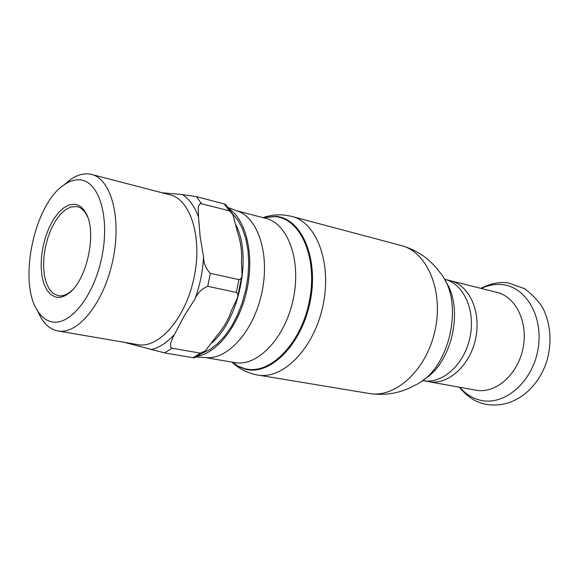 <?xml version="1.0" encoding="UTF-8"?>
<svg xmlns="http://www.w3.org/2000/svg" width="579" height="579" viewBox="0 0 579 579"><rect width="100%" height="100%" fill="white"/><g stroke="black" fill="none" stroke-linecap="round" stroke-linejoin="round"><path stroke-width="0.87" d="M197.388 356.237C217.813 352.777 239.511 324.551 246.936 289.746C254.478 254.977 246.314 220.302 229.11 208.744M228.198 207.557L236.92 210.872C258.01 217.219 270.154 254.261 261.86 292.648C253.805 331.094 227.605 360.152 205.719 357.554L196.028 356.968M449.825 280.569C469.026 284.607 481.525 311.553 475.605 338.751C469.938 366 447.538 385.628 428.33 381.619C447.538 385.628 469.938 366 475.605 338.751C481.525 311.553 469.026 284.607 449.825 280.569L445.417 279.469M198.525 216.995L200.131 236.601L203.569 256.946C203.62 263.322 205.878 268.779 210.351 273.324L238.953 279.621C241.11 279.078 242.138 277.312 242.029 274.33L241.436 261.295C242.145 252.212 240.915 242.782 237.737 232.997L232.896 214.606L229.458 210.799L200.421 203.547L199.096 204.821L198.25 207.789L198.525 216.995C194.624 206.457 189.246 198.988 182.392 194.573L196.375 196.628L224.29 203.967L225.513 204.467L231.875 212.855M195.029 298.865L183.847 316.539L172.882 337.528L170.711 342.906L170.523 346.973L171.941 348.218L200.493 353.147L205.342 350.838L216.705 335.914C223.581 327.909 228.495 319.463 231.434 310.59L237.079 298.692C238.36 295.92 238.114 293.821 236.355 292.402L207.709 286.323C201.789 288.747 197.562 292.931 195.029 298.865C199.936 285.252 202.78 271.283 203.569 256.946M203.794 352.046L194.298 357.815L192.995 357.713L164.523 352.893L124.188 342.298M162.011 192.749L182.392 194.573M64.971 184.115L70.537 179.548C76.464 175.401 82.298 173.505 88.03 173.859L90.852 174.265C110.922 178.028 122.003 217.813 112.775 260.55C103.807 303.338 77.448 335.386 57.531 330.877L55.924 330.493C50.047 328.749 45.097 324.58 41.08 317.987L37.534 310.829M50.684 321.577C45.394 320.064 40.943 316.344 37.324 310.416C17.992 281.206 34.422 203.982 64.03 184.889C69.371 181.162 74.604 179.483 79.736 179.837C98.886 180.742 110.191 216.987 101.853 257.062C93.784 297.186 68.887 327.207 50.684 321.577M74.727 204.278C79.091 204.807 82.725 207.6 85.634 212.667C97.533 231.332 86.93 281.148 68.431 293.539C63.972 296.832 59.731 298.011 55.7 297.078L50.945 294.733L46.95 290.231L43.903 283.833L41.934 275.879L41.123 266.753L41.485 256.902L43.005 246.777L45.603 236.84L49.164 227.547L53.536 219.34L58.515 212.609L63.878 207.695L69.371 204.857L74.727 204.278M71.644 290.738L69.893 292.171C65.753 295.232 61.794 296.405 58.016 295.674L53.058 293.343L49.208 289.03L46.269 282.885L44.366 275.235L43.57 266.47L43.917 256.989L45.372 247.247L47.876 237.694L51.307 228.763L55.519 220.874L60.317 214.411L65.478 209.692L70.768 206.978L76.964 206.602C80.72 207.434 83.868 210.076 86.416 214.519L87.53 216.756M232.237 213.419L237.868 220.165L242.478 228.777L245.909 239.033L248.022 250.62L248.731 263.177L248 276.313L245.843 289.594L242.333 302.571L237.585 314.831L231.759 325.977L225.065 335.646L217.718 343.557L209.974 349.492L202.071 353.299M428.923 381.727L475.67 390.137C495.045 394.154 517.409 375.293 522.88 348.927C528.613 322.619 515.846 296.39 496.485 292.279L450.998 280.866M427.201 381.38L423.271 380.707M263.3 217.711L275.242 216.626C300.885 218.536 318.197 258.458 309.273 301.579C300.718 344.78 268.996 375.851 244.403 368.555L238.056 366.058L232.222 362.143M263.134 217.668L275.879 216.365C301.659 218.269 319.087 258.4 310.12 301.753C301.521 345.185 269.604 376.408 244.881 369.055L238.172 366.377L232.056 362.114M445.128 280.627C464.351 307.587 452.402 362.932 423.777 379.578M444.361 279.201C463.504 283.305 475.902 310.337 469.938 337.608C464.228 364.936 441.835 384.601 422.677 380.598L422.482 380.577M236.645 210.763L265.059 218.174C287.72 222.763 301.681 260.232 293.198 299.401C284.998 338.628 256.96 367.354 234.35 362.505L205.125 357.518M402.528 245.894C417.698 250.483 430.002 259.146 439.432 271.884C465.161 300.154 450.411 369.46 415.367 385.006C401.261 392.982 386.186 395.855 370.147 393.633M292.916 216.734L400.169 245.257C426.585 250.859 443.832 289.869 435.133 329.936C426.774 370.068 395.102 398.844 368.657 393.387L258.4 375.141M263.004 217.639C269.894 215.243 277.037 214.389 284.434 215.077L290.875 216.191C316.308 221.41 332.274 262.656 322.93 305.77C313.912 348.942 282.501 380.309 257.105 374.924L253.139 374.041C245.011 371.761 237.94 367.781 231.94 362.092M174.619 334.322C166.839 342.79 158.885 347.892 150.764 349.629M92.3 174.641L169.249 194.631C190.426 198.756 202.788 237.231 193.965 278.036C185.418 318.899 158.414 349.195 137.353 344.556L58.385 331.022M235.812 224.79C252.379 255.976 239.243 320.107 211.523 343.13M196.375 196.628L201.427 203.526M224.29 203.967L229.458 210.799M210.351 273.324L207.709 286.323M238.953 279.621L236.355 292.402M171.941 348.218L164.523 352.893M200.493 353.147L192.995 357.713M127.858 343.354L127.279 342.826M459.936 387.308C465.494 393.901 472.189 398.178 480.027 400.147C503.426 406.241 531.384 383.464 537.674 351.127C544.311 318.855 527.194 287.618 503.187 284.738C495.776 283.768 488.466 285.013 481.265 288.465M37.324 310.416L41.08 317.987M64.03 184.889L70.537 179.548M86.416 214.519L85.634 212.667M69.893 292.171L68.431 293.539M76.964 206.602L77.506 206.732M241.805 276.197L237.6 296.861M480.802 288.349C491.006 283.297 500.285 281.532 508.644 283.037L524.784 288.733C534.735 296.738 541.148 303.975 544.021 310.424C550.629 325.68 551.736 341.972 547.358 359.298C538.969 388.183 513.667 409.968 484.659 404.041C475.25 401.971 466.855 396.369 459.473 387.221"/></g></svg>
